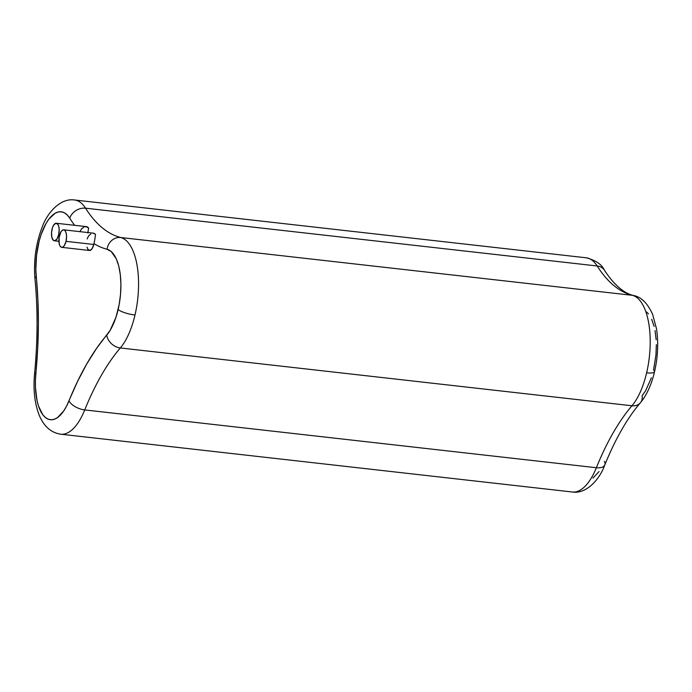 <?xml version="1.0" encoding="UTF-8"?>
<svg xmlns="http://www.w3.org/2000/svg" width="692" height="692" viewBox="0 0 692 692"><rect width="100%" height="100%" fill="white"/><g stroke="black" fill="none" stroke-linecap="round" stroke-linejoin="round"><path stroke-width="1.04" d="M58.656 234.77A8.814 3.737 96.4 0 1 54.348 240.773A8.814 3.737 96.4 0 1 52.03 229.251A8.814 3.737 96.4 0 1 56.329 223.248A8.814 3.737 96.4 0 1 58.656 234.77L59.183 229.683L58.803 226.621L57.903 224.381L55.879 223.265L53.673 225.09L52.471 227.677L51.537 232.642L51.874 237.399L53.388 240.332L54.806 240.755L57.012 238.93L58.656 234.77L59.642 234.882L58.656 234.77M61.718 247.338L89.484 250.469A8.814 3.737 -83.6 0 0 93.783 244.475L66.025 241.335A8.814 3.737 96.4 0 1 61.718 247.338A8.814 3.737 96.4 0 1 59.4 235.816A8.814 3.737 96.4 0 1 63.699 229.822A8.814 3.737 96.4 0 1 66.025 241.335L66.553 236.249L66.172 233.187L65.273 230.955L63.975 229.874L62.496 230.125L61.043 231.656L59.079 237.494L59.244 243.965L60.152 246.205L61.441 247.278L62.929 247.035L64.382 245.496L66.025 241.335L93.783 244.475A8.814 3.737 -83.6 0 0 93.965 243.636A233.602 99.094 -83.6 0 0 107.052 249.258A46.277 19.636 96.4 0 1 118.124 309.532A13.226 3.218 13.2 0 0 134.992 315.016A59.503 25.241 -83.6 0 0 120.754 237.52A13.226 11.954 104.2 0 0 107.052 249.258L111.144 251.473L116.247 258.773L118.721 265.953L120.304 274.568L120.918 284.204L120.529 294.368L119.162 304.575L115.953 317.299L110.149 330.335L96.473 348.508L86.708 364.027L77.513 381.534L66.467 406.342L63.664 411.039L57.531 417.57L54.348 419.231L51.199 419.767L48.155 419.162L45.3 417.432L42.696 414.612L38.501 406.031L37.013 400.478L35.448 387.537L35.404 380.47L37.705 348.37L38.389 323.769L37.896 299.705L35.846 269.62L36.546 255.236L39.159 241.101L41.113 234.571L46.079 223.386L48.959 219.009L55.178 213.222L58.353 211.96L61.476 211.83L64.46 212.842L67.228 214.97L69.728 218.162A233.602 99.094 -83.6 0 0 74.65 225.324A233.602 99.094 -83.6 0 1 69.728 218.162A13.226 10.588 147.7 0 1 85.54 208.188L597.179 265.988A59.503 25.241 -83.6 0 0 586.228 257.796C595.769 260.313 601.841 264.456 604.436 270.243C614.141 284.957 623.942 293.399 633.837 295.588A13.226 11.954 104.2 0 0 632.393 295.32A59.503 25.241 96.4 0 1 646.631 372.815A13.226 3.218 13.2 0 0 654.52 371.742M633.958 295.622A13.226 11.954 104.2 0 0 632.393 295.32L120.754 237.52A13.226 11.954 104.2 0 0 107.052 249.258A233.602 99.094 -83.6 0 1 93.965 243.636L94.692 240.323L93.965 243.636A8.814 3.737 -83.6 0 1 93.783 244.475L92.14 248.636L89.934 250.461L87.91 249.336L87.01 247.105M651.388 377.789L645.575 390.824L642.141 395.651A13.226 10.138 -139.5 0 1 640.282 402.917A13.226 10.138 -139.5 0 1 631.952 405.763L120.313 347.964A13.226 10.138 -139.5 0 1 106.706 335.162A233.602 99.094 -83.6 0 0 68.992 400.832A13.226 6.583 22 0 0 84.735 409.923A59.503 25.241 96.4 0 1 60.766 434.204L572.405 492.003A59.503 25.241 -83.6 0 0 596.366 467.723L84.735 409.923A220.376 93.489 96.4 0 1 120.313 347.964L631.952 405.763A220.376 93.489 -83.6 0 0 596.366 467.723L84.735 409.923A220.376 93.489 96.4 0 1 120.313 347.964A59.503 25.241 96.4 0 0 134.992 315.016A59.503 25.241 96.4 0 1 120.313 347.964A13.226 10.138 -139.5 0 1 106.706 335.162A46.277 19.636 96.4 0 0 118.124 309.532A13.226 3.218 13.2 0 0 134.992 315.016A59.503 25.241 -83.6 0 0 120.754 237.52A220.376 93.489 96.4 0 1 85.54 208.188A59.503 25.241 96.4 0 0 74.589 199.997A59.503 25.241 96.4 0 1 85.54 208.188L597.179 265.988A220.376 93.489 -83.6 0 0 632.393 295.32L120.754 237.52A220.376 93.489 96.4 0 1 85.54 208.188A13.226 10.588 147.7 0 0 69.728 218.162A46.277 19.636 96.4 0 0 46.079 223.386A46.277 19.636 96.4 0 0 36.252 276.454A13.226 5.372 174.4 0 0 34.998 279.161M90.782 234.034L88.585 235.911L87.209 238.757A8.814 3.737 -83.6 0 0 87.157 238.956M93.169 233.247L95.531 234.216L94.692 240.323L95.531 234.216L93.169 233.247M79.952 231.759L81.431 228.957L83.732 227.236M84.891 226.829L87.313 226.812L88.611 228.023L87.823 232.979L88.611 228.023L86.223 226.656M34.989 279.092C37.878 309.021 37.749 340.421 34.6 373.299A13.226 0.441 -174.5 0 0 35.828 373.611A13.226 0.441 -174.5 0 1 34.6 373.308A13.226 0.441 -174.5 0 1 35.863 373.23A13.226 0.441 -174.5 0 0 34.6 373.308C33.086 389.181 34.574 403.038 39.072 414.871C43.708 426.263 50.94 432.708 60.766 434.204A59.503 25.241 96.4 0 0 84.735 409.923A13.226 6.583 22 0 1 68.992 400.832A46.277 19.636 96.4 0 1 45.3 417.432A46.277 19.636 96.4 0 1 35.863 373.23A233.602 99.094 -83.6 0 0 36.252 276.454A13.226 5.372 174.4 0 0 34.989 279.092C33.467 260.91 35.863 243.593 42.169 227.158C46.987 213.3 60.135 197.756 74.589 199.997L586.228 257.796A59.503 25.241 -83.6 0 1 597.179 265.988A220.376 93.489 -83.6 0 0 632.393 295.32A59.503 25.241 96.4 0 1 646.631 372.815A13.226 3.218 13.2 0 0 654.537 371.69A13.226 3.218 13.2 0 0 653.559 370.021L655.964 354.858L656.345 344.694M604.782 464.938C600.206 478.267 586.998 494.313 572.405 492.003A59.503 25.241 -83.6 0 0 596.366 467.723A13.226 6.583 -158 0 0 604.782 464.938C615.456 438.806 627.298 418.124 640.299 402.891A13.226 10.138 -139.5 0 1 631.952 405.763A59.503 25.241 -83.6 0 0 646.631 372.815A59.503 25.241 -83.6 0 1 631.952 405.763A220.376 93.489 -83.6 0 0 596.366 467.723A13.226 6.583 -158 0 0 604.756 465.015A13.226 6.583 -158 0 0 604.427 461.322M646.57 311.962L648.43 313.883M651.674 319.263L654.156 326.442M655.064 330.594L656.163 339.772M599.09 471.529L592.957 478.06M597.179 265.988A13.226 10.588 -32.3 0 1 604.436 270.243A13.226 10.588 -32.3 0 0 597.179 265.988M58.881 241.283L54.348 240.773M640.299 402.891L642.92 399.509C648.11 391.949 651.976 382.676 654.537 371.69C657.902 356.942 658.559 342.652 656.509 328.838L652.591 314.237C647.461 303.191 641.216 296.98 633.837 295.588M94.017 233.247L63.699 229.822M56.329 223.248L86.699 226.682"/></g></svg>
